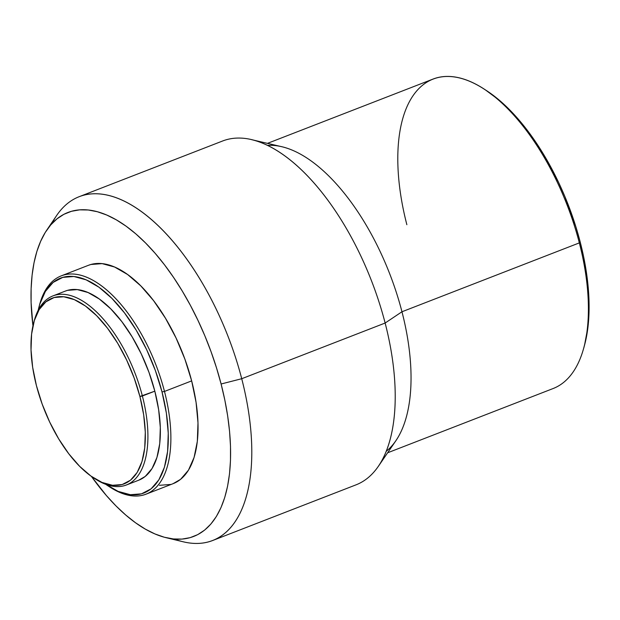 <?xml version="1.0" encoding="UTF-8"?>
<svg xmlns="http://www.w3.org/2000/svg" width="620" height="620" viewBox="0 0 620 620"><rect width="100%" height="100%" fill="white"/><g stroke="black" fill="none" stroke-linecap="round" stroke-linejoin="round"><path stroke-width="0.93" d="M138.694 480.213L145.235 476.431L152.047 468.526L156.945 457.428L159.743 443.571L160.317 427.482L158.658 409.789L154.829 391.166L142.375 396.002A101.424 48.523 -111.2 0 0 85.963 303.211A101.424 48.523 -111.2 0 0 34.239 320.734L33.736 322.586A99.58 47.647 68.8 0 1 84.522 305.381A99.58 47.647 68.8 0 1 139.903 396.49L154.829 391.166A101.424 48.523 -111.2 0 0 65.41 291.059L52.956 295.895A101.424 48.523 68.8 0 1 142.375 396.002A101.424 48.523 68.8 0 1 126.387 484.995A101.424 48.523 68.8 0 1 95.015 478.787M94.194 478.268L95.813 479.299A101.424 48.523 -111.2 0 0 142.375 396.002L139.903 396.49A99.58 47.647 68.8 0 1 94.194 478.268A99.58 47.647 68.8 0 1 36.417 385.578A99.58 47.647 68.8 0 1 33.736 322.586M33.992 321.664A101.424 48.523 68.8 0 1 52.956 295.895M173.026 483.701L180.575 479.338L188.449 470.2L194.099 457.389L197.323 441.386L197.989 422.817L196.075 402.388L191.658 380.889L164.486 391.437A117.102 56.025 -111.2 0 0 99.355 284.309A117.102 56.025 -111.2 0 0 39.634 304.536L39.138 306.388A115.258 55.141 68.8 0 1 97.913 286.479A115.258 55.141 68.8 0 1 162.014 391.925L164.486 391.437L191.658 380.889A117.102 56.025 -111.2 0 0 88.42 265.313L61.248 275.861A117.102 56.025 68.8 0 1 164.486 391.437A117.102 56.025 68.8 0 1 146.018 494.186A117.102 56.025 68.8 0 1 109.934 487.103M105.276 483.988L118.11 491.381L130.34 494.706L141.484 493.846L151.109 488.816L158.859 479.826L164.424 467.216L167.594 451.469L168.252 433.194L166.369 413.091L162.014 391.925A115.258 55.141 68.8 0 1 109.105 486.576L110.724 487.607A117.102 56.025 -111.2 0 0 164.486 391.437L162.014 391.925L155.357 370.52L146.661 349.696L136.245 330.251L124.519 312.929L111.941 298.406L98.975 287.231L86.133 279.845L73.912 276.512L62.767 277.38L53.142 282.402L45.392 291.392L39.827 304.002L38.184 310.318A115.258 55.141 68.8 0 1 39.138 306.388M39.393 305.466A117.102 56.025 68.8 0 1 61.248 275.861M281.681 146.692A165.966 79.406 -111.2 0 0 267.453 145.39A165.966 79.406 68.8 0 1 401.969 311.767L385.136 323.036L401.969 311.767A165.966 79.406 -111.2 0 0 281.681 146.692L251.48 139.624A184.411 88.226 68.8 0 1 385.136 323.036L241.722 378.719A184.411 88.226 -111.2 0 0 152.714 220.704A184.411 88.226 -111.2 0 0 56.668 215.481L46.725 230.183A173.763 83.134 68.8 0 1 137.229 235.104A173.763 83.134 68.8 0 1 221.1 383.997L241.722 378.719L385.136 323.036A184.411 88.226 -111.2 0 0 222.557 141.019L79.151 196.703A184.411 88.226 68.8 0 1 241.722 378.719A184.411 88.226 68.8 0 1 212.652 540.516A184.411 88.226 68.8 0 1 174.491 539.059M166.137 537.695A173.763 83.134 68.8 0 1 91.434 476.424L106.408 495.574L116.01 505.943L125.759 515.042L135.555 522.784L145.305 529.1L154.915 533.929L164.292 537.222L173.344 538.951L181.986 539.09L190.139 537.649L197.718 534.634L204.662 530.077L210.885 524.016L216.341 516.522L220.968 507.656L224.727 497.511L227.587 486.173L229.516 473.765L230.485 460.404L230.501 446.214L229.555 431.326L227.664 415.896L224.835 400.071L221.1 383.997A173.763 83.134 68.8 0 1 166.137 537.695L183.396 541.833A184.411 88.226 -111.2 0 0 241.722 378.719L221.1 383.997L216.496 367.831L211.063 351.726L204.863 335.839L197.943 320.331L190.387 305.335L182.249 291.012L173.616 277.489L164.571 264.903L155.202 253.371L145.599 243.009L135.858 233.903L126.061 226.161L116.312 219.844L106.702 215.016L97.325 211.722L88.273 209.994L79.623 209.854L71.471 211.296L63.891 214.311L56.955 218.876L50.731 224.928L45.276 232.422L40.649 241.288L36.882 251.433L34.023 262.772L32.101 275.179L31.124 288.54L31.109 302.731L32.953 325.802A173.763 83.134 68.8 0 1 46.725 230.183M51.972 223.541A184.411 88.226 68.8 0 1 79.151 196.703M406.86 224.703A165.966 79.406 68.8 0 1 483.05 88.404A165.966 79.406 68.8 0 1 579.336 242.893L401.969 311.767L579.336 242.893A165.966 79.406 -111.2 0 0 433.024 79.081L267.468 143.367M584.528 345.201L588.07 326.182L588.985 313.627L589 300.297L588.109 286.316L586.334 271.824L583.676 256.959L580.165 241.862L579.336 242.893L580.165 241.862A163.207 78.081 -111.2 0 0 485.483 89.947L483.05 88.404M387.616 452.794L553.172 388.515A165.966 79.406 -111.2 0 0 579.336 242.893A165.966 79.406 68.8 0 1 583.808 347.874L584.559 345.092A163.207 78.081 -111.2 0 0 580.165 241.862L575.841 226.672L564.921 196.633L558.426 182.063L543.678 154.527L535.572 141.825L527.077 130.006L518.281 119.172L509.26 109.438L500.107 100.89L485.375 89.877M212.652 540.516L356.058 484.832A184.411 88.226 -111.2 0 0 385.136 323.036A184.411 88.226 68.8 0 1 378.347 466.349L395.862 440.75A165.966 79.406 -111.2 0 0 401.969 311.767A165.966 79.406 68.8 0 1 386.237 451.314M159.472 485.313L170.794 484.437M146.018 494.186L173.197 483.631A117.102 56.025 -111.2 0 0 191.658 380.889L184.892 359.143L176.049 337.985L165.47 318.231L153.566 300.63L140.779 285.874L127.612 274.521L114.561 267.011L102.137 263.632L90.822 264.507L88.234 265.383M109.105 486.576A115.258 55.141 68.8 0 1 105.749 484.329M126.387 484.995L138.841 480.159A101.424 48.523 -111.2 0 0 154.829 391.166L148.971 372.333L141.314 354.005L132.153 336.892L121.838 321.656L110.763 308.869L99.355 299.042L88.056 292.531L77.299 289.602L67.495 290.362L65.247 291.121M139.903 396.49L143.669 414.772L145.297 432.148L144.731 447.935L141.988 461.543L137.175 472.44L130.487 480.206L122.163 484.546L112.538 485.289L101.975 482.414L90.884 476.028L79.685 466.372L68.812 453.825L58.683 438.859L49.685 422.065L42.168 404.07L36.417 385.578L32.659 367.288L31.031 349.92L31.597 334.126L34.332 320.524L39.145 309.628L45.841 301.863L54.157 297.515L63.782 296.771L74.346 299.646L85.444 306.032L96.642 315.688L107.516 328.236L117.645 343.201L126.635 360.003L134.153 377.991L139.903 396.49"/></g></svg>
